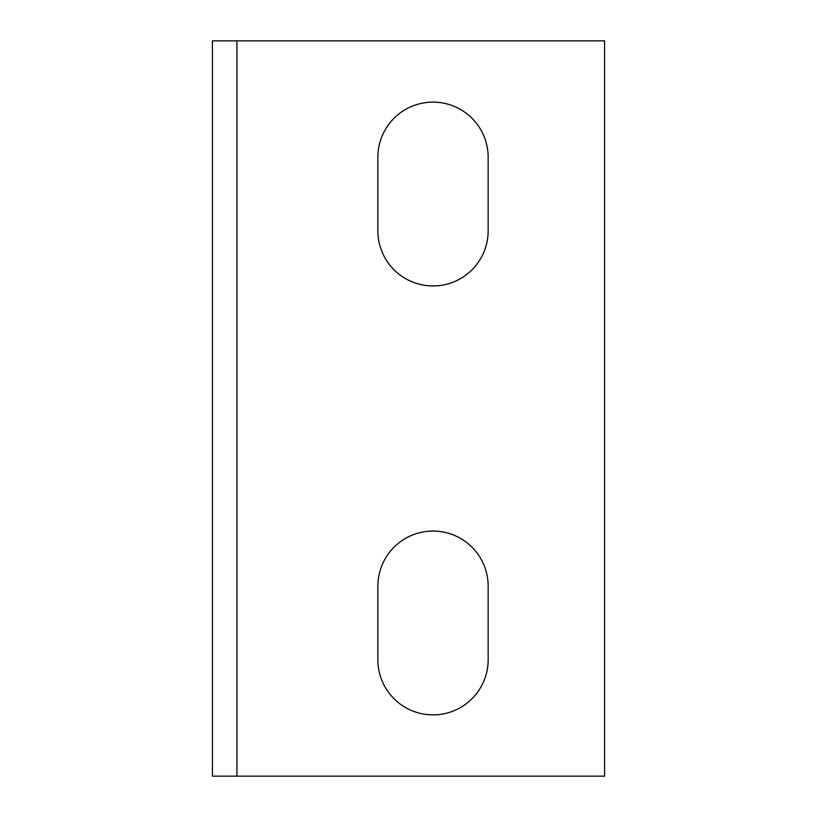 <?xml version="1.0" encoding="UTF-8"?>
<svg xmlns="http://www.w3.org/2000/svg" width="817" height="817" viewBox="0 0 817 817"><rect width="100%" height="100%" fill="white"/><g stroke="black" fill="none" stroke-linecap="round" stroke-linejoin="round"><path stroke-width="1.23" d="M433.01 714.875A55.148 55.148 0 0 0 488.157 659.727L488.157 586.197A55.148 55.148 0 0 0 433.01 531.05A55.148 55.148 0 0 0 377.863 586.197L377.863 659.727A55.148 55.148 0 0 0 433.01 714.875M433.01 285.95A55.148 55.148 0 0 0 488.157 230.803L488.157 157.273A55.148 55.148 0 0 0 433.01 102.125A55.148 55.148 0 0 0 377.863 157.273L377.863 230.803A55.148 55.148 0 0 0 433.01 285.95M236.93 776.15L604.58 776.15L604.58 40.85L212.42 40.85L212.42 776.15L236.93 776.15L236.93 40.85"/></g></svg>
